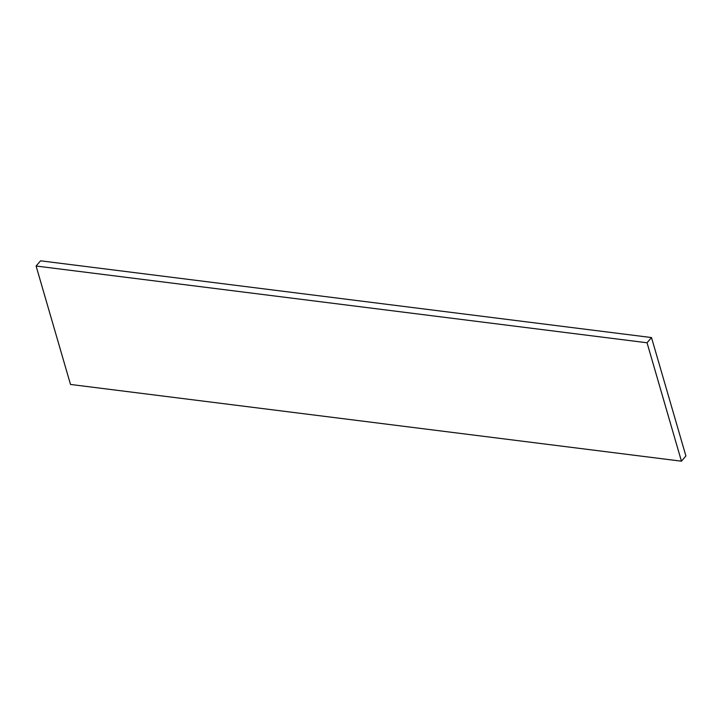 <?xml version="1.0" encoding="UTF-8"?>
<svg xmlns="http://www.w3.org/2000/svg" width="722" height="722" viewBox="0 0 722 722"><rect width="100%" height="100%" fill="white"/><g stroke="black" fill="none" stroke-linecap="round" stroke-linejoin="round"><path stroke-width="1.08" d="M685.9 455.979L681.442 461.187L647.038 342.769L651.497 337.553L685.9 455.979M681.442 461.187L70.503 384.447L36.1 266.021L647.038 342.769M36.1 266.021L40.558 260.813L651.497 337.553"/></g></svg>

